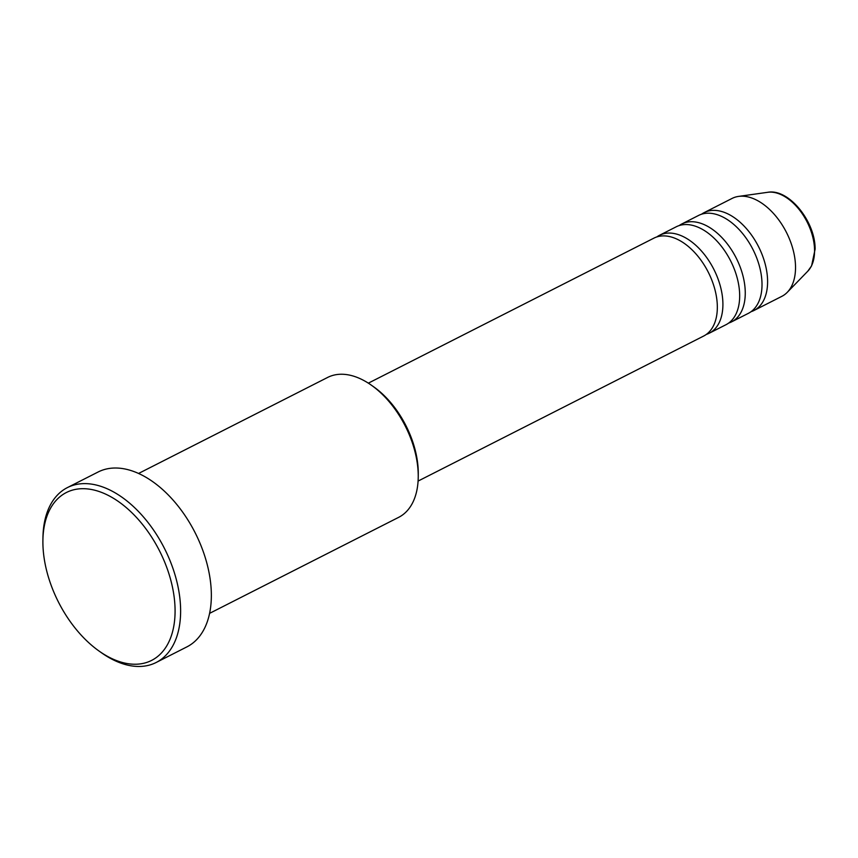 <?xml version="1.0" encoding="UTF-8"?>
<svg xmlns="http://www.w3.org/2000/svg" width="858" height="858" viewBox="0 0 858 858"><rect width="100%" height="100%" fill="white"/><g stroke="black" fill="none" stroke-linecap="round" stroke-linejoin="round"><path stroke-width="1.29" d="M418.082 481.081L703.635 336.057A54.912 33.044 -116.9 0 0 717.331 306.531A54.912 33.044 -116.9 0 0 694.755 252.606A54.912 33.044 -116.9 0 0 653.903 238.138L368.35 383.151M706.316 334.416A54.912 33.044 -116.9 0 0 709.223 333.226A54.912 33.044 -116.9 0 0 722.908 303.689A54.912 33.044 -116.9 0 0 700.342 249.775A54.912 33.044 -116.9 0 0 659.491 235.296A54.912 33.044 -116.9 0 0 656.81 236.937M709.223 333.226L725.986 324.71A54.912 33.044 -116.9 0 0 739.671 295.184A54.912 33.044 -116.9 0 0 717.106 241.259A54.912 33.044 -116.9 0 0 676.254 226.78L659.491 235.296M728.667 323.069A54.912 33.044 -116.9 0 0 731.574 321.868A54.912 33.044 -116.9 0 0 745.259 292.342A54.912 33.044 -116.9 0 0 722.683 238.427A54.912 33.044 -116.9 0 0 681.842 223.949A54.912 33.044 -116.9 0 0 679.161 225.59M731.574 321.868L748.326 313.363A54.912 33.044 -116.9 0 0 762.011 283.826A54.912 33.044 -116.9 0 0 739.446 229.912A54.912 33.044 -116.9 0 0 698.594 215.433L681.842 223.949M751.007 311.722A54.912 33.044 -116.9 0 0 753.914 310.521A54.912 33.044 -116.9 0 0 767.599 280.995A54.912 33.044 -116.9 0 0 745.034 227.08A54.912 33.044 -116.9 0 0 704.182 212.602A54.912 33.044 -116.9 0 0 701.501 214.243M371.525 385.296L373.906 386.979A74.528 44.852 63.1 0 1 418.275 472.34A74.528 44.852 63.1 0 1 418.264 474.345L418.232 477.252A78.453 47.211 -116.9 0 0 418.232 475.139A78.453 47.211 -116.9 0 0 371.525 385.296A78.453 47.211 -116.9 0 0 327.638 377.434L138.556 473.466M209.599 613.352L398.68 517.331A78.453 47.211 -116.9 0 0 418.232 477.252M42.9 543.157A94.144 56.649 -116.9 0 0 98.949 650.975A94.144 56.649 -116.9 0 0 175.075 609.77A94.144 56.649 -116.9 0 0 109.03 495.795A94.144 56.649 -116.9 0 0 42.9 540.615A94.144 56.649 -116.9 0 0 42.9 543.157M42.9 540.615L42.943 537.709A98.059 59.02 63.1 0 1 67.374 487.612A98.059 59.02 63.1 0 1 140.326 513.459A98.059 59.02 63.1 0 1 180.62 609.748A98.059 59.02 63.1 0 1 156.188 662.473A98.059 59.02 63.1 0 1 101.319 652.659L98.949 650.975M156.188 662.473L186.905 646.878A98.059 59.02 -116.9 0 0 211.347 594.144A98.059 59.02 -116.9 0 0 171.042 497.854A98.059 59.02 -116.9 0 0 98.102 472.007L67.374 487.612M753.914 310.521L781.842 296.342A54.912 33.044 -116.9 0 0 787.279 292.31A54.912 33.044 -116.9 0 0 795.527 266.806A54.912 33.044 -116.9 0 0 738.577 196.407A54.912 33.044 -116.9 0 0 732.11 198.412L704.182 212.602M767.695 192.299C788.834 188.277 815.529 221.772 815.1 249.217L811.582 265.883L807.775 271.214A45.184 27.188 -116.9 0 0 814.564 250.236A45.184 27.188 -116.9 0 0 767.695 192.299L738.577 196.407M807.775 271.214L787.279 292.31"/></g></svg>
